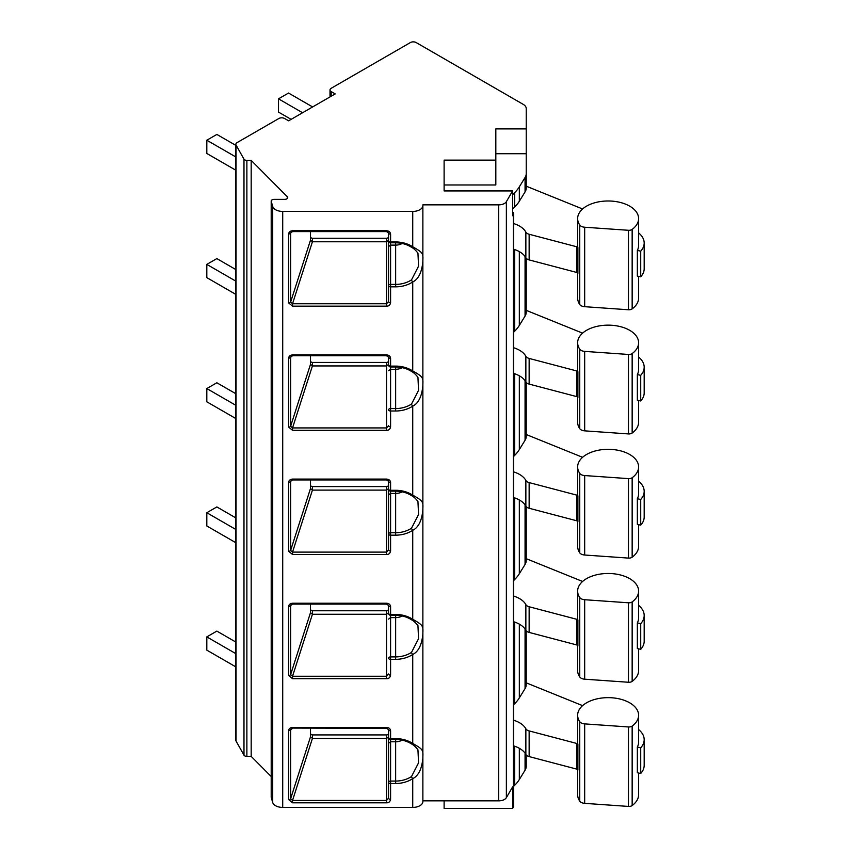 <?xml version="1.0" encoding="UTF-8"?>
<svg xmlns="http://www.w3.org/2000/svg" width="851" height="851" viewBox="0 0 851 851"><rect width="100%" height="100%" fill="white"/><g stroke="black" fill="none" stroke-linecap="round" stroke-linejoin="round"><path stroke-width="1.28" d="M495.825 160.137L495.825 184.975L444.116 184.975L444.116 190.932L444.116 160.137L495.825 160.137L495.825 128.884L526.237 128.884L526.237 108.534A10.138 5.851 0 0 0 523.269 104.396L416.139 42.55A4.053 2.34 0 0 0 410.405 42.55L331.199 88.281A4.053 2.34 0 0 0 330.007 89.94A4.053 2.34 0 0 0 331.199 91.6L335.209 93.908L288.617 120.81L284.596 118.502A4.053 2.34 0 0 0 278.862 118.502L237.025 142.649A4.053 2.34 0 0 0 235.844 144.308L235.844 740.306A4.053 2.34 0 0 0 236.035 741.03L243.982 755.167A3.042 1.755 0 0 0 246.875 756.379L251.183 756.379L271.203 776.527M271.246 796.823A3.042 1.755 0 0 0 271.203 797.11A3.042 1.755 0 0 0 271.246 797.398L272.714 802.514A10.138 5.851 0 0 0 282.713 807.418L412.735 807.418A10.138 5.851 0 0 0 422.873 801.557L422.873 755.571M422.873 800.855L498.675 800.855A8.106 4.681 0 0 0 506.366 797.664L512.61 786.93L512.61 808.45L444.116 808.45L444.116 800.855M235.844 144.308A4.053 2.34 0 0 0 236.035 145.032L243.982 159.169A3.042 1.755 0 0 0 246.875 160.382L251.183 160.382L287.308 196.73A3.042 1.755 180 0 1 287.712 197.602A3.042 1.755 180 0 1 284.67 199.357L274.245 199.357A3.042 1.755 0 0 0 271.203 201.113A3.042 1.755 0 0 0 271.246 201.4L272.714 206.516A10.138 5.851 0 0 0 282.713 211.42L412.735 211.42A10.138 5.851 0 0 0 422.873 205.559L422.873 204.857L498.675 204.857A8.106 4.681 0 0 0 506.366 201.666L512.61 190.932L512.61 215.76L513.43 214.356A4.053 2.34 0 0 0 513.642 213.612A4.053 2.34 0 0 0 512.61 212.048M513.642 213.612L513.642 806.291A4.053 2.34 180 0 1 513.43 807.035L512.61 808.45M512.61 194.709L514.664 192.656A60.825 35.114 0 0 0 519.323 186.837L525.067 177.519A20.275 11.701 0 0 0 526.237 173.593L526.237 153.723L495.825 153.723M444.116 190.932L512.61 190.932M526.237 128.884L526.237 153.723M526.237 754.975L526.237 766.283A20.275 11.701 180 0 1 525.067 770.208L519.323 779.516A60.825 35.114 180 0 1 514.664 785.335L513.642 786.367M513.642 704.745L514.664 703.724A60.825 35.114 0 0 0 519.323 697.905L525.067 688.587A20.275 11.701 0 0 0 526.237 684.661L526.237 682.853L582.584 705.639M526.237 684.661L526.237 630.814M513.642 580.573L514.664 579.552A60.825 35.114 0 0 0 519.323 573.734L525.067 564.426A20.275 11.701 0 0 0 526.237 560.501L526.237 558.692L582.584 581.467M526.237 560.501L526.237 506.643M513.642 456.413L514.664 455.391A60.825 35.114 0 0 0 519.323 449.573L525.067 440.254A20.275 11.701 0 0 0 526.237 436.329L526.237 434.521L582.584 457.306M526.237 436.329L526.237 382.482M513.642 332.241L514.664 331.22A60.825 35.114 0 0 0 519.323 325.401L525.067 316.093A20.275 11.701 0 0 0 526.237 312.168L526.237 310.36L582.584 333.135M526.237 312.168L526.237 258.31M512.61 209.112L514.664 207.059A60.825 35.114 0 0 0 519.323 201.24L525.067 191.922A20.275 11.701 0 0 0 526.237 187.997L526.237 186.188L582.584 208.974M526.237 187.997L526.237 173.593M251.183 756.379L251.183 160.382M292.531 802.823L288.67 799.621A2.032 1.17 180 0 0 290.627 798.759L310.498 736.806L312.519 738.445L386.535 738.445L386.535 802.823L292.531 802.823L292.531 800.44L290.627 798.759L290.627 729.754L292.659 728.265L292.659 727.414C290.191 727.605 288.861 728.669 288.67 730.615A2.032 1.17 0 0 0 290.627 729.754L291.393 728.552M390.588 739.359L390.588 738.615A2.032 1.17 180 0 1 388.556 737.445L388.556 798.174A2.032 1.17 180 0 0 390.588 799.344C390.098 801.727 388.747 802.887 386.535 802.823M292.659 231.419L290.627 233.089A2.032 1.17 0 0 1 288.67 233.951C288.861 232.004 290.191 230.929 292.659 230.749L386.535 230.749C388.971 230.929 390.322 232.046 390.588 234.121A2.032 1.17 0 0 1 388.556 232.951L388.556 240.78A2.032 2.032 0 0 0 390.588 242.801L390.588 241.95A2.032 1.17 180 0 1 388.556 240.78L388.556 246.609L390.588 245.12L395.651 245.12A11.659 9.521 180 0 0 402.172 243.492M292.531 306.158L288.67 302.956A2.032 1.17 180 0 0 290.627 302.094L310.498 240.142L312.423 241.769L386.535 241.769L386.535 306.158L292.531 306.158L292.531 303.775L290.627 302.094L290.627 233.089L291.393 231.887M310.498 236.61A2.032 1.659 180 0 0 312.519 238.259L386.535 238.259L386.535 241.769L388.556 240.301L388.556 301.509A2.032 1.17 180 0 0 390.588 302.679C390.098 305.062 388.747 306.222 386.535 306.158M292.659 355.59L290.627 357.25A2.032 1.17 0 0 1 288.67 358.111C288.861 356.165 290.191 355.101 292.659 354.91L386.535 354.91C388.971 355.09 390.322 356.218 390.588 358.282A2.032 1.17 0 0 1 388.556 357.112L388.556 364.941A2.032 2.032 0 0 0 390.588 366.972L390.588 366.111A2.032 1.17 180 0 1 388.556 364.941M292.531 430.319L288.67 427.128A2.032 1.17 180 0 0 290.627 426.255L310.498 364.313L312.519 365.941L386.535 365.941L386.535 430.319L292.531 430.319L292.531 427.936L290.627 426.255L290.627 357.25L291.393 356.058M312.423 365.93L292.531 427.936L386.535 427.936L388.556 425.67A2.032 1.17 180 0 0 390.588 426.84C390.098 429.234 388.747 430.393 386.535 430.319M292.659 479.751L290.627 481.421A2.032 1.17 0 0 1 288.67 482.283C288.861 480.336 290.191 479.273 292.659 479.081L386.535 479.081C388.971 479.262 390.322 480.379 390.588 482.453A2.032 1.17 0 0 1 388.556 481.283L388.556 489.112A2.032 2.032 0 0 0 390.588 491.133L390.588 490.282A2.032 1.17 180 0 1 388.556 489.112L388.556 479.528L388.556 494.942L390.588 493.452L395.651 493.452A11.659 9.521 180 0 0 402.172 491.825M292.531 554.49L288.67 551.288A2.032 1.17 180 0 0 290.627 550.427L310.498 488.474L312.423 490.102L386.535 490.102L386.535 554.49L292.531 554.49L292.531 552.108L290.627 550.427L290.627 481.421L291.393 480.219M310.498 484.942A2.032 1.659 180 0 0 312.519 486.591L386.535 486.591A2.032 1.659 180 0 0 388.556 484.942L388.556 549.842A2.032 1.17 180 0 0 390.588 551.012C390.098 553.395 388.747 554.554 386.535 554.49M292.659 603.923L290.627 605.582A2.032 1.17 0 0 1 288.67 606.455C288.861 604.497 290.191 603.433 292.659 603.242L386.535 603.242C388.971 603.423 390.322 604.55 390.588 606.614A2.032 1.17 -0 0 1 388.556 605.444L388.556 613.273A2.032 2.032 0 0 0 390.588 615.305L390.588 614.443A2.032 1.17 180 0 1 388.556 613.273M292.531 678.662L288.67 675.46A2.032 1.17 180 0 0 290.627 674.588L310.498 612.646L312.519 614.273L386.535 614.273L386.535 678.662L292.531 678.662L292.531 676.268L290.627 674.588L290.627 605.582L291.393 604.391M312.423 614.262L292.531 676.268L386.535 676.268L388.556 674.003A2.032 1.17 180 0 0 390.588 675.173C390.098 677.566 388.747 678.726 386.535 678.662M292.659 727.414L386.535 727.414C388.971 727.594 390.322 728.711 390.588 730.786A2.032 1.17 0 0 1 388.556 729.615L388.556 737.445A2.032 2.032 0 0 0 390.588 739.466L395.651 739.466C401.693 739.54 407.023 741.051 411.629 743.997A2.032 0.723 122.9 0 1 411.522 743.87M292.659 728.084L386.535 728.265L388.556 729.615M390.588 730.786L390.588 738.615L395.651 738.615A27.487 22.445 0 0 1 412.735 743.466A2.032 0.723 122.9 0 1 411.629 743.997C413.692 745.061 415.799 746.997 417.947 749.816L418.543 762.847L411.522 776.548A25.541 20.85 0 0 1 395.651 781.069L390.588 781.069L390.588 741.785L395.651 741.785A11.659 9.521 180 0 0 402.172 740.157M390.588 606.614L390.588 614.443L395.651 614.443A27.487 22.445 0 0 1 412.735 619.305C424.234 625.719 422.99 626.336 422.819 634.474C421.724 645.037 418.362 651.706 412.735 654.483L412.735 743.466C424.234 749.891 422.99 750.497 422.819 758.645C421.724 769.198 418.362 775.867 412.735 778.644A27.487 22.445 0 0 1 395.651 783.505L390.588 783.505L390.588 781.069A2.032 1.266 180 0 0 388.556 782.335L388.556 737.445M422.873 755.145L422.873 631.399M422.873 630.974L422.873 507.239M422.873 506.813L422.873 383.067M422.873 382.642L422.873 258.906M422.873 258.481L422.873 205.559M390.588 234.121L390.588 241.95L395.651 241.95A27.487 22.445 0 0 1 412.735 246.801C424.234 253.215 422.99 253.832 422.819 261.98C421.724 272.533 418.362 279.202 412.735 281.979A27.487 22.445 0 0 1 395.651 286.84L390.588 286.84L390.588 242.801L395.651 242.801C401.693 242.875 407.023 244.386 411.629 247.333A2.032 0.723 122.9 0 1 411.522 247.205M390.588 358.282L390.588 366.111L395.651 366.111A27.487 22.445 0 0 1 412.735 370.972C424.234 377.387 422.99 378.004 422.819 386.141C421.724 396.704 418.362 403.374 412.735 406.15A27.487 22.445 0 0 1 395.651 411.001L390.588 411.001L390.588 369.281L395.651 369.281A11.659 9.521 180 0 0 402.172 367.653M390.588 482.453L390.588 490.282L395.651 490.282A27.487 22.445 0 0 1 412.735 495.133C424.234 501.558 422.99 502.164 422.819 510.313C421.724 520.865 418.362 527.535 412.735 530.311A27.487 22.445 0 0 1 395.651 535.173L390.588 535.173L390.588 491.133L395.651 491.133C401.693 491.208 407.023 492.718 411.629 495.665A2.032 0.723 122.9 0 1 411.522 495.537M412.735 211.42L412.735 246.801A2.032 0.723 122.9 0 1 411.629 247.333C413.692 248.386 415.799 250.332 417.947 253.151L418.543 266.182L411.522 279.883A2.032 0.723 -122.9 0 0 412.735 281.979L412.735 370.972A2.032 0.723 122.9 0 1 411.629 371.504C413.692 372.557 415.799 374.493 417.947 377.323L418.543 390.343L411.522 404.055A2.032 0.723 -122.9 0 0 412.735 406.15L412.735 495.133A2.032 0.723 122.9 0 1 411.629 495.665C413.692 496.718 415.799 498.665 417.947 501.484L418.543 514.515L411.522 528.216A2.032 0.723 -122.9 0 0 412.735 530.311L412.735 619.305A2.032 0.723 122.9 0 1 411.629 619.836C413.692 620.89 415.799 622.826 417.947 625.655L418.543 638.675L411.522 652.387A25.541 20.85 0 0 1 395.651 656.898L390.588 656.898L390.588 617.613L395.651 617.613A11.659 9.521 180 0 0 402.172 615.986M411.522 652.387A2.032 0.723 -122.9 0 0 412.735 654.483A27.487 22.445 0 0 1 395.651 659.334L390.588 659.334L390.588 656.898A2.032 1.266 180 0 0 388.556 658.163A2.032 1.17 0 0 0 390.588 659.334L390.588 675.173M390.588 615.188L390.588 617.613L388.556 619.102M386.535 603.242L386.535 604.104L292.659 604.104L292.659 603.242M310.498 609.103A2.032 1.659 180 0 0 312.519 610.763L386.535 610.763A2.032 1.659 180 0 0 388.556 609.103M388.556 612.805L386.535 614.273L386.535 610.763M310.498 604.104L310.498 612.646M312.423 490.102L292.531 552.108L386.535 552.108L388.556 549.842L388.556 494.942M411.522 528.216A25.541 20.85 0 0 1 395.651 532.737L390.588 532.737A2.032 1.266 180 0 0 388.556 534.002A2.032 1.17 0 0 0 390.588 535.173L390.588 551.012M386.535 479.081L386.535 479.932L292.659 479.932L292.659 479.081M388.556 484.942L388.556 479.528M388.556 488.634L386.535 490.102L386.535 486.591M310.498 479.932L310.498 488.474M390.588 366.855L390.588 369.281L388.556 370.77M411.522 404.055A25.541 20.85 0 0 1 395.651 408.565L390.588 408.565A2.032 1.266 180 0 0 388.556 409.831A2.032 1.17 0 0 0 390.588 411.001L390.588 426.84M386.535 354.91L386.535 355.771L292.659 355.771L292.659 354.91M310.498 360.771A2.032 1.659 180 0 0 312.519 362.43L386.535 362.43A2.032 1.659 180 0 0 388.556 360.771M388.556 364.473L386.535 365.941L386.535 362.43M310.498 355.771L310.498 364.313M312.423 241.769L292.531 303.775L386.535 303.775L388.556 301.509L388.556 246.609M411.522 279.883A25.541 20.85 0 0 1 395.651 284.394L390.588 284.394A2.032 1.266 180 0 0 388.556 285.67A2.032 1.17 0 0 0 390.588 286.84L390.588 302.679M386.535 230.749L386.535 231.6L292.659 231.6L292.659 230.749M386.535 238.259A2.032 1.659 180 0 0 388.556 236.61M310.498 231.6L310.498 240.142M390.588 739.466L390.588 741.785L388.556 743.274M312.423 738.434L292.531 800.44L386.535 800.44L388.556 798.174L388.556 782.335A2.032 1.17 0 0 0 390.588 783.505L390.588 799.344M310.498 728.265L310.498 736.806M310.498 733.275A2.032 1.659 180 0 0 312.519 734.924L386.535 734.924A2.032 1.659 180 0 0 388.556 733.275M388.556 736.966L386.535 738.445L386.535 734.924M235.844 145.393L216.856 134.437L206.814 140.224L206.814 153.467L235.844 170.232M312.625 106.949L288.542 93.046L278.5 98.844L278.5 112.087L291.116 119.363M206.814 140.224L235.844 156.978M278.5 98.844L302.594 112.747M235.844 269.565L216.856 258.598L206.814 264.395L206.814 277.639L235.844 294.393M206.814 264.395L235.844 281.149M235.844 393.726L216.856 382.769L206.814 388.556L206.814 401.8L235.844 418.564M206.814 388.556L235.844 405.321M235.844 517.897L216.856 506.93L206.814 512.727L206.814 525.971L235.844 542.725M206.814 512.727L235.844 529.482M235.844 642.058L216.856 631.102L206.814 636.888L206.814 650.132L235.844 666.897M206.814 636.888L235.844 653.653M637.346 374.589L640.718 375.323L640.718 400.981L637.346 400.247L637.346 374.589A30.487 17.605 0 0 0 638.612 369.568L638.612 342.751A30.487 17.605 0 0 0 608.125 325.146A30.487 17.605 0 0 0 577.638 342.751A30.487 17.605 0 0 0 579.754 349.187A6.085 3.51 0 0 0 584.68 351.389L628.474 354.463A4.053 2.34 0 0 0 632.155 353.58A30.487 17.605 0 0 0 638.612 342.751M577.638 342.751L577.638 369.568A30.487 17.605 0 0 0 577.893 371.866A2.032 1.17 180 0 0 576.723 370.951L529.141 358.431A6.085 3.51 0 0 1 525.854 356.282A25.317 14.616 180 0 0 513.642 347.74M640.718 375.323A30.413 17.563 0 0 0 644.186 367.185A30.413 17.563 0 0 0 638.612 357.048M577.638 397.087L577.638 422.213A30.487 17.605 0 0 0 579.754 428.659A6.085 3.51 0 0 0 584.68 430.851L628.474 433.925A4.053 2.34 0 0 0 632.155 433.042A30.487 17.605 0 0 0 638.612 422.213L638.612 400.523M640.718 400.981A30.413 17.563 0 0 0 644.186 392.843L644.186 367.185M513.642 373.398A25.317 14.616 180 0 1 525.854 381.939A6.085 3.51 0 0 0 529.141 384.088L576.723 396.609A2.032 1.17 180 0 1 577.893 397.523L577.893 371.866M638.612 218.579A30.487 17.605 0 0 0 608.125 200.985A30.487 17.605 0 0 0 577.638 218.579A30.487 17.605 0 0 0 579.754 225.026A6.085 3.51 0 0 0 584.68 227.228L628.474 230.291A4.053 2.34 0 0 0 632.155 229.408A30.487 17.605 0 0 0 638.612 218.579L638.612 245.396A30.487 17.605 0 0 1 637.346 250.417L637.346 276.075L640.718 276.82A30.413 17.563 0 0 0 644.186 268.671L644.186 243.014A30.413 17.563 0 0 0 638.612 232.887M513.642 249.226A25.317 14.616 180 0 1 525.854 257.768A6.085 3.51 0 0 0 529.141 259.917L576.723 272.448A2.032 1.17 180 0 1 577.893 273.352L577.893 247.694A30.487 17.605 0 0 1 577.638 245.396L577.638 218.579M577.638 272.916L577.638 298.052A30.487 17.605 0 0 0 579.754 304.488A6.085 3.51 0 0 0 584.68 306.69L628.474 309.764A4.053 2.34 0 0 0 632.155 308.881A30.487 17.605 0 0 0 638.612 298.052L638.612 276.352M513.642 223.568A25.317 14.616 180 0 1 525.854 232.11A6.085 3.51 0 0 0 529.141 234.259L576.723 246.779A2.032 1.17 180 0 1 577.893 247.694M637.346 250.417L640.718 251.151A30.413 17.563 0 0 0 644.186 243.014M640.718 276.82L640.718 251.151M637.346 498.75L640.718 499.484L640.718 525.152L637.346 524.418L637.346 498.75A30.487 17.605 0 0 0 638.612 493.74L638.612 466.912A30.487 17.605 0 0 0 608.125 449.317A30.487 17.605 0 0 0 577.638 466.912A30.487 17.605 0 0 0 579.754 473.358A6.085 3.51 0 0 0 584.68 475.56L628.474 478.624A4.053 2.34 0 0 0 632.155 477.741A30.487 17.605 0 0 0 638.612 466.912M577.638 466.912L577.638 493.74A30.487 17.605 0 0 0 577.893 496.027A2.032 1.17 180 0 0 576.723 495.112L529.141 482.591A6.085 3.51 0 0 1 525.854 480.443A25.317 14.616 180 0 0 513.642 471.901M640.718 499.484A30.413 17.563 0 0 0 644.186 491.346A30.413 17.563 0 0 0 638.612 481.219M577.638 521.248L577.638 546.385A30.487 17.605 0 0 0 579.754 552.82A6.085 3.51 0 0 0 584.68 555.022L628.474 558.096A4.053 2.34 0 0 0 632.155 557.214A30.487 17.605 0 0 0 638.612 546.385L638.612 524.684M640.718 525.152A30.413 17.563 0 0 0 644.186 517.004L644.186 491.346M513.642 497.558A25.317 14.616 180 0 1 525.854 506.1A6.085 3.51 0 0 0 529.141 508.26L576.723 520.78A2.032 1.17 180 0 1 577.893 521.684L577.893 496.027M637.346 622.921L640.718 623.655L640.718 649.313L637.346 648.579L637.346 622.921A30.487 17.605 0 0 0 638.612 617.9L638.612 591.083A30.487 17.605 0 0 0 608.125 573.478A30.487 17.605 0 0 0 577.638 591.083A30.487 17.605 0 0 0 579.754 597.519A6.085 3.51 0 0 0 584.68 599.721L628.474 602.795A4.053 2.34 0 0 0 632.155 601.912A30.487 17.605 0 0 0 638.612 591.083M577.638 591.083L577.638 617.9A30.487 17.605 0 0 0 577.893 620.198A2.032 1.17 180 0 0 576.723 619.283L529.141 606.763A6.085 3.51 0 0 1 525.854 604.614A25.317 14.616 180 0 0 513.642 596.072M640.718 623.655A30.413 17.563 0 0 0 644.186 615.518A30.413 17.563 0 0 0 638.612 605.38M577.638 645.42L577.638 670.545A30.487 17.605 0 0 0 579.754 676.992A6.085 3.51 0 0 0 584.68 679.194L628.474 682.257A4.053 2.34 0 0 0 632.155 681.374A30.487 17.605 0 0 0 638.612 670.545L638.612 648.856M640.718 649.313A30.413 17.563 0 0 0 644.186 641.175L644.186 615.518M513.642 621.73A25.317 14.616 180 0 1 525.854 630.272A6.085 3.51 0 0 0 529.141 632.421L576.723 644.941A2.032 1.17 180 0 1 577.893 645.856L577.893 620.198M637.346 747.082L640.718 747.816L640.718 773.485L637.346 772.751L637.346 747.082A30.487 17.605 0 0 0 638.612 742.072L638.612 715.244A30.487 17.605 0 0 0 608.125 697.65A30.487 17.605 0 0 0 577.638 715.244A30.487 17.605 0 0 0 579.754 721.691A6.085 3.51 0 0 0 584.68 723.893L628.474 726.956A4.053 2.34 0 0 0 632.155 726.073A30.487 17.605 0 0 0 638.612 715.244M577.638 715.244L577.638 742.072A30.487 17.605 0 0 0 577.893 744.359A2.032 1.17 180 0 0 576.723 743.444L529.141 730.924A6.085 3.51 0 0 1 525.854 728.775A25.317 14.616 180 0 0 513.642 720.233M640.718 747.816A30.413 17.563 0 0 0 644.186 739.679A30.413 17.563 0 0 0 638.612 729.552M577.638 769.581L577.638 794.717A30.487 17.605 0 0 0 579.754 801.153A6.085 3.51 0 0 0 584.68 803.355L628.474 806.429A4.053 2.34 0 0 0 632.155 805.546A30.487 17.605 0 0 0 638.612 794.717L638.612 773.027M640.718 773.485A30.413 17.563 0 0 0 644.186 765.336L644.186 739.679M513.642 745.891A25.317 14.616 180 0 1 525.854 754.433A6.085 3.51 0 0 0 529.141 756.592L576.723 769.113A2.032 1.17 180 0 1 577.893 770.017L577.893 744.359M513.43 214.356L513.43 807.035M506.366 797.664L506.366 201.666M331.199 96.227L331.199 91.6M236.035 741.03L236.035 145.032M243.982 755.167L243.982 159.169M246.875 756.379L246.875 160.382M287.308 198.474L287.308 196.73M271.246 797.398L271.246 201.4M272.714 802.514L272.714 206.516M282.713 807.418L282.713 211.42M288.67 730.615L288.67 799.621M412.735 807.418L412.735 778.644A2.032 0.723 -122.9 0 1 411.522 776.548M288.67 233.951L288.67 302.956M288.67 358.111L288.67 427.128M288.67 482.283L288.67 551.288M288.67 606.455L288.67 675.46M386.535 727.414L386.535 728.265M395.651 738.615L395.651 783.505M395.651 614.443L395.651 615.305C401.693 615.369 407.023 616.879 411.629 619.836A2.032 0.723 122.9 0 1 411.522 619.698M395.651 659.334L395.651 615.305L390.588 615.305M312.519 614.273L312.519 610.763M395.651 535.173L395.651 490.282M312.519 490.102L312.519 486.591M395.651 366.111L395.651 366.972C401.693 367.036 407.023 368.547 411.629 371.504A2.032 0.723 122.9 0 1 411.522 371.366M395.651 411.001L395.651 366.972L390.588 366.972M312.519 365.941L312.519 362.43M395.651 286.84L395.651 241.95M312.519 241.769L312.519 238.259M498.675 800.855L498.675 204.857M312.519 738.445L312.519 734.924M514.664 207.059L514.664 192.656M514.664 331.22L514.664 249.566M514.664 455.391L514.664 373.727M514.664 579.552L514.664 497.899M514.664 703.724L514.664 622.06M514.664 746.231L514.664 785.335M519.323 325.401L519.323 251.63M519.323 449.573L519.323 375.802M519.323 573.734L519.323 499.962M519.323 697.905L519.323 624.134M519.323 748.295L519.323 779.516M519.323 201.24L519.323 186.837M579.754 428.659L579.754 349.187M632.155 353.58L632.155 433.042M525.067 316.093L525.067 256.513M525.067 440.254L525.067 380.674M525.067 564.426L525.067 504.845M525.067 688.587L525.067 629.006M525.067 753.178L525.067 770.208M525.067 191.922L525.067 177.519M579.754 304.488L579.754 225.026M632.155 229.408L632.155 308.881M576.723 272.448L576.723 246.779M529.141 259.917L529.141 234.259M525.854 257.768L525.854 232.11M628.474 309.764L628.474 230.291M584.68 306.69L584.68 227.228M579.754 552.82L579.754 473.358M632.155 477.741L632.155 557.214M525.854 506.1L525.854 480.443M529.141 508.26L529.141 482.591M576.723 520.78L576.723 495.112M628.474 558.096L628.474 478.624M584.68 555.022L584.68 475.56M579.754 676.992L579.754 597.519M632.155 601.912L632.155 681.374M525.854 630.272L525.854 604.614M529.141 632.421L529.141 606.763M576.723 644.941L576.723 619.283M628.474 682.257L628.474 602.795M584.68 679.194L584.68 599.721M579.754 801.153L579.754 721.691M632.155 726.073L632.155 805.546M525.854 754.433L525.854 728.775M529.141 756.592L529.141 730.924M576.723 769.113L576.723 743.444M628.474 806.429L628.474 726.956M584.68 803.355L584.68 723.893M525.854 381.939L525.854 356.282M529.141 384.088L529.141 358.431M576.723 396.609L576.723 370.951M628.474 433.925L628.474 354.463M584.68 430.851L584.68 351.389M330.007 96.918L330.007 89.94M271.203 797.11L271.203 201.113M386.535 604.104L388.556 605.444M386.535 479.932L388.556 481.283M386.535 355.771L388.556 357.112M386.535 231.6L388.556 232.951"/></g></svg>
